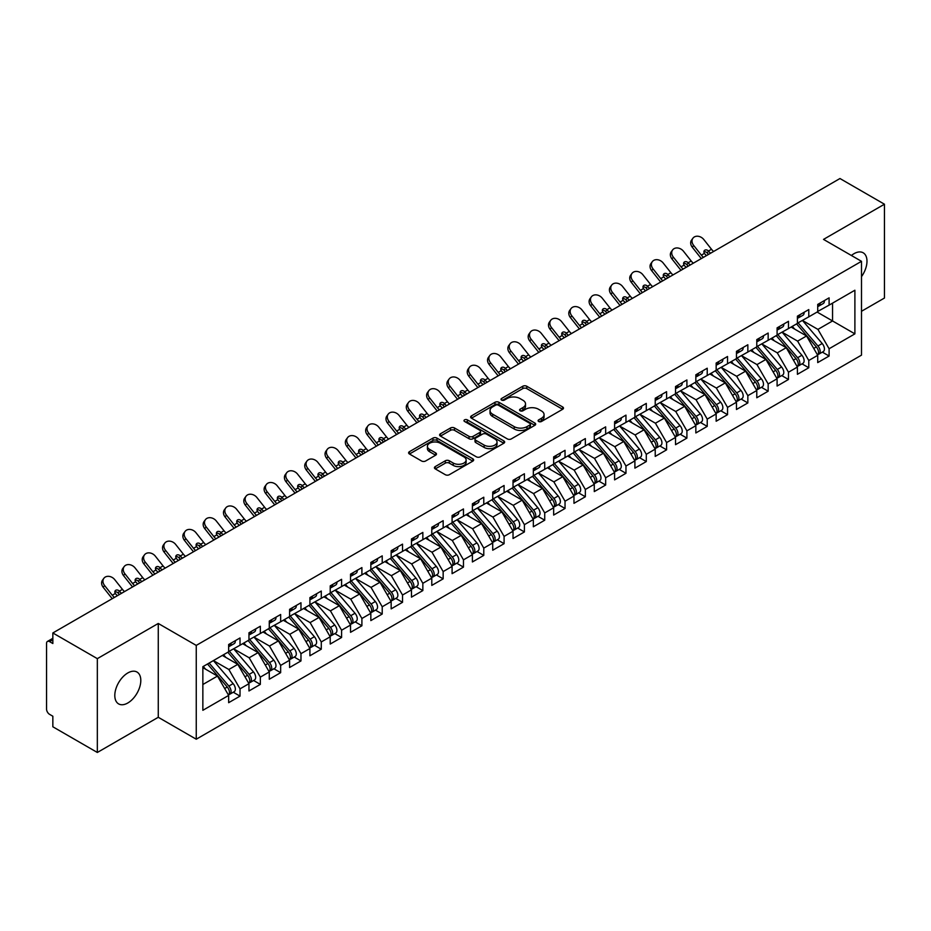 <?xml version="1.0" encoding="UTF-8"?>
<svg xmlns="http://www.w3.org/2000/svg" width="931" height="931" viewBox="0 0 931 931"><rect width="100%" height="100%" fill="white"/><g stroke="black" fill="none" stroke-linecap="round" stroke-linejoin="round"><path stroke-width="1.4" d="M538.688 421.499A1.978 1.14 0 0 0 541.47 421.499L562.661 409.268A2.816 1.629 0 0 0 563.488 408.115A2.816 1.629 0 0 0 562.661 406.963L526.771 386.249A2.816 1.629 0 0 0 522.78 386.249L501.6 398.48A1.978 1.14 0 0 0 501.018 399.283A1.978 1.14 0 0 0 501.6 400.086A1.978 1.14 0 0 0 504.393 400.086L507.127 398.503A9.019 5.214 0 0 1 519.894 398.503L522.885 400.225A9.019 5.214 0 0 1 525.526 403.914A9.019 5.214 0 0 1 522.885 407.592L520.138 409.175A1.978 1.14 0 0 0 519.568 409.989A1.978 1.14 0 0 0 520.138 410.792A1.978 1.14 0 0 0 522.931 410.792L525.678 409.209A9.019 5.214 0 0 1 538.432 409.209L541.423 410.932A9.019 5.214 0 0 1 544.065 414.621A9.019 5.214 0 0 1 541.423 418.298L538.688 419.881A1.978 1.14 0 0 0 538.106 420.696A1.978 1.14 0 0 0 538.688 421.499L538.688 419.881M127.803 702.986A18.387 10.613 120 0 0 139.813 686.775A18.387 10.613 120 0 0 136.997 672.042A18.387 10.613 120 0 0 127.803 672.962A18.387 10.613 120 0 0 115.793 689.161A18.387 10.613 120 0 0 118.609 703.894A18.387 10.613 120 0 0 127.803 702.986M861.501 276.623A18.387 10.613 120 0 0 863.177 252.79A18.387 10.613 120 0 0 853.983 253.698A18.387 10.613 120 0 0 851.4 255.49M435.254 466.594A2.816 1.629 0 0 0 434.428 467.746A2.816 1.629 0 0 0 435.254 468.898L445.321 474.705A2.816 1.629 0 0 0 449.312 474.705L472.832 461.124A2.816 1.629 0 0 0 473.658 459.972A2.816 1.629 0 0 0 472.832 458.82L436.953 438.105A2.816 1.629 0 0 0 432.962 438.105L409.431 451.686A2.816 1.629 0 0 0 408.604 452.838A2.816 1.629 0 0 0 409.431 453.991L421.592 461.008A2.816 1.629 0 0 0 425.583 461.008L435.65 455.201A2.816 1.629 0 0 0 436.476 454.049A2.816 1.629 0 0 0 435.65 452.897L429.622 449.417A7.541 4.352 0 0 1 427.41 446.333A7.541 4.352 0 0 1 432.065 442.306A7.541 4.352 0 0 1 440.293 443.249L463.917 456.888A7.541 4.352 0 0 1 466.128 459.972A7.541 4.352 0 0 1 461.462 463.999A7.541 4.352 0 0 1 453.246 463.056L449.312 460.775A2.816 1.629 0 0 0 445.321 460.775L435.254 466.594L435.254 468.898M861.501 311.28L884.45 298.036L884.45 204.215L839.96 178.531L52.846 632.964L52.846 643.519L49.599 641.645A4.306 2.49 -120 0 0 47.446 641.436A4.306 2.49 -120 0 0 46.55 643.402L46.55 709.085A4.306 2.49 -120 0 0 49.599 714.356L52.846 716.23L52.846 726.785L97.336 752.469L158.27 717.289L196.255 739.214L196.255 645.404L158.27 623.467L97.336 658.648L52.846 632.964M884.45 204.215L823.516 239.395L861.501 261.32L196.255 645.404M507.325 438.908A2.816 1.629 0 0 0 511.317 438.908L534.848 425.327A2.816 1.629 0 0 0 535.674 424.175A2.816 1.629 0 0 0 534.848 423.023L498.958 402.297A2.816 1.629 0 0 0 494.966 402.297L471.447 415.889A2.816 1.629 0 0 0 470.62 417.041A2.816 1.629 0 0 0 471.447 418.182L507.325 438.908M465.349 421.929A1.978 1.14 0 0 1 467.35 422.197L467.35 419.858L503.846 440.922A2.816 1.629 0 0 1 504.672 442.074A2.816 1.629 0 0 1 503.846 443.226L480.315 456.807A2.816 1.629 0 0 1 476.323 456.807L440.433 436.092L440.433 433.788A2.816 1.629 0 0 0 439.607 434.94A2.816 1.629 0 0 0 440.433 436.092M440.433 433.788L450.511 427.969A2.816 1.629 0 0 1 454.491 427.969L469.049 436.371A2.816 1.629 0 0 0 473.041 436.371L479.721 432.519A2.816 1.629 0 0 0 480.536 431.367A2.816 1.629 0 0 0 479.721 430.215L464.557 421.464A1.978 1.14 0 0 1 463.987 420.661A1.978 1.14 0 0 1 465.197 419.613A1.978 1.14 0 0 1 467.35 419.858M196.255 739.214L861.501 355.142L861.501 261.32M817.115 312.048L854.891 333.857L854.891 290.228L829.102 305.124L829.102 297.85L817.721 304.425L817.721 311.699L808.783 316.854L808.783 309.581L797.413 316.156L797.413 323.418L788.476 328.585L788.476 321.311L777.094 327.875L777.094 335.148L768.156 340.304L768.156 333.042L756.787 339.606L756.787 346.879L747.849 352.034L747.849 344.761L736.468 351.336L736.468 358.61L727.53 363.765L727.53 356.492L716.16 363.055L716.16 370.329L707.223 375.496L707.223 368.222L695.841 374.786L695.841 382.059L686.903 387.215L686.903 379.953L675.534 386.516L675.534 393.79L666.596 398.945L666.596 391.672L655.226 398.247L655.226 405.509L646.289 410.676L646.289 403.402L634.907 409.966L634.907 417.239L625.969 422.406L625.969 415.133L614.6 421.696L614.6 428.97L605.662 434.125L605.662 426.852L594.281 433.427L594.281 440.7L585.343 445.856L585.343 438.582L573.973 445.158L573.973 452.419L565.036 457.587L565.036 450.313L553.654 456.877L553.654 464.15L544.716 469.305L544.716 462.044L533.347 468.607L533.347 475.881L524.409 481.036L524.409 473.763L513.028 480.338L513.028 487.611L504.09 492.767L504.09 485.493L492.72 492.057L492.72 499.33L483.783 504.497L483.783 497.224L472.401 503.787L472.401 511.061L463.463 516.216L463.463 508.954L452.094 515.518L452.094 522.791L443.156 527.947L443.156 520.673L431.786 527.249L431.786 534.51L422.849 539.677L422.849 532.404L411.467 538.968L411.467 546.241L402.529 551.408L402.529 544.135L391.16 550.698L391.16 557.972L382.222 563.127L382.222 555.865L370.841 562.429L370.841 569.702L361.903 574.858L361.903 567.584L350.533 574.159L350.533 581.421L341.596 586.588L341.596 579.315L330.214 585.878L330.214 593.152L321.276 598.319L321.276 591.045L309.907 597.609L309.907 604.882L300.969 610.038L300.969 602.764L289.588 609.34L289.588 616.613L280.65 621.768L280.65 614.495L269.28 621.058L269.28 628.332L260.343 633.499L260.343 626.226L248.961 632.789L248.961 640.062L240.023 645.218L240.023 637.956L228.654 644.52L228.654 651.793L202.853 666.689L202.853 710.306L228.654 695.422L217.482 676.069L202.853 667.62M854.891 333.857L829.102 348.753L817.93 329.399L802.487 320.485L822.213 343.527L817.942 345.983A5.749 3.317 60 0 1 820.164 351.441A5.749 3.317 60 0 1 818.966 354.071A5.749 3.317 60 0 1 818.035 354.339M822.341 352.127L829.102 356.026L829.102 348.753M829.102 356.026L817.721 362.59L817.721 355.316L808.783 360.483L797.611 341.13L782.18 332.216M802.033 363.858L808.783 367.757L808.783 360.483M808.783 367.757L797.413 374.32L797.413 367.047L788.476 372.214L777.304 352.861L761.861 343.946L781.586 366.977L777.315 369.444A5.749 3.317 60 0 1 779.538 374.902A5.749 3.317 60 0 1 778.339 377.532A5.749 3.317 60 0 1 777.42 377.8M781.726 375.577L788.476 379.476L788.476 372.214M788.476 379.476L777.094 386.051L777.094 378.777L768.156 383.933L756.984 364.591L741.553 355.677L761.267 378.708L757.008 381.163A5.749 3.317 60 0 1 759.219 386.633A5.749 3.317 60 0 1 758.032 389.263A5.749 3.317 60 0 1 757.101 389.519M761.407 387.308L768.156 391.206L768.156 383.933M768.156 391.206L756.787 397.77L756.787 390.508L747.849 395.663L736.677 376.31L721.234 367.396L740.96 390.438L736.689 392.894A5.749 3.317 60 0 1 738.911 398.352A5.749 3.317 60 0 1 737.724 400.982A5.749 3.317 60 0 1 736.793 401.249M741.099 399.038L747.849 402.937L747.849 395.663M747.849 402.937L736.468 409.5L736.468 402.227L727.53 407.394L716.358 388.041L700.927 379.126L720.641 402.157L716.381 404.624A5.749 3.317 60 0 1 718.592 410.082A5.749 3.317 60 0 1 717.405 412.712A5.749 3.317 60 0 1 716.474 412.98M720.78 410.769L727.53 414.667L727.53 407.394M727.53 414.667L716.16 421.231L716.16 413.958L707.223 419.113L696.051 399.771L680.608 390.857M700.473 422.488L707.223 426.386L707.223 419.113M707.223 426.386L695.841 432.962L695.841 425.688L686.903 430.844L675.731 411.49L660.3 402.588M680.154 434.218L686.903 438.117L686.903 430.844M686.903 438.117L675.534 444.681L675.534 437.419L666.596 442.574L655.424 423.221L639.981 414.307M659.846 445.949L666.596 449.848L666.596 442.574M666.596 449.848L655.226 456.411L655.226 449.138L646.289 454.305L635.117 434.952L619.674 426.037M639.527 457.68L646.289 461.567L646.289 454.305M646.289 461.567L634.907 468.142L634.907 460.868L625.969 466.024L614.797 446.682L599.366 437.768M619.22 469.399L625.969 473.297L625.969 466.024M625.969 473.297L614.6 479.872L614.6 472.599L605.662 477.754L594.49 458.401L579.047 449.487L598.773 472.529L594.502 474.985A5.749 3.317 60 0 1 596.724 480.443A5.749 3.317 60 0 1 595.526 483.073A5.749 3.317 60 0 1 594.595 483.34M598.901 481.129L605.662 485.028L605.662 477.754M605.662 485.028L594.281 491.591L594.281 484.318L585.343 489.485L574.171 470.132L558.74 461.217M578.593 492.86L585.343 496.758L585.343 489.485M585.343 496.758L573.973 503.322L573.973 496.048L565.036 501.215L553.864 481.862L538.421 472.948L558.146 495.979L553.875 498.446A5.749 3.317 60 0 1 556.098 503.904A5.749 3.317 60 0 1 554.899 506.534A5.749 3.317 60 0 1 553.98 506.801M558.286 504.579L565.036 508.477L565.036 501.215M565.036 508.477L553.654 515.052L553.654 507.779L544.716 512.934L533.544 493.593L518.113 484.679L537.827 507.709L533.568 510.165A5.749 3.317 60 0 1 535.779 515.634A5.749 3.317 60 0 1 534.592 518.264A5.749 3.317 60 0 1 533.661 518.52M537.967 516.309L544.716 520.208L544.716 512.934M544.716 520.208L533.347 526.771L533.347 519.51L524.409 524.665L513.237 505.312L497.794 496.398L517.52 519.44L513.249 521.895A5.749 3.317 60 0 1 515.471 527.353A5.749 3.317 60 0 1 514.284 529.983A5.749 3.317 60 0 1 513.353 530.251M517.659 528.04L524.409 531.938L524.409 524.665M524.409 531.938L513.028 538.502L513.028 531.229L504.09 536.396L492.918 517.042L477.487 508.128L497.201 531.159L492.941 533.626A5.749 3.317 60 0 1 495.152 539.084A5.749 3.317 60 0 1 493.965 541.714A5.749 3.317 60 0 1 493.034 541.982M497.34 539.771L504.09 543.669L504.09 536.396M504.09 543.669L492.72 550.233L492.72 542.959L483.783 548.115L472.611 528.773L457.168 519.859M477.033 551.489L483.783 555.388L483.783 548.115M483.783 555.388L472.401 561.963L472.401 554.69L463.463 559.845L452.291 540.492L436.86 531.589M456.714 563.22L463.463 567.119L463.463 559.845M463.463 567.119L452.094 573.682L452.094 566.42L443.156 571.576L431.984 552.223L416.541 543.308M436.406 574.951L443.156 578.849L443.156 571.576M443.156 578.849L431.786 585.413L431.786 578.139L422.849 583.306L411.677 563.953L396.234 555.039M416.087 586.681L422.849 590.568L422.849 583.306M422.849 590.568L411.467 597.143L411.467 589.87L402.529 595.025L391.357 575.684L375.926 566.77M395.78 598.4L402.529 602.299L402.529 595.025M402.529 602.299L391.16 608.874L391.16 601.601L382.222 606.756L371.05 587.403L355.607 578.488L375.333 601.531L371.062 603.986A5.749 3.317 60 0 1 373.284 609.444A5.749 3.317 60 0 1 372.086 612.074A5.749 3.317 60 0 1 371.155 612.342M375.461 610.131L382.222 614.029L382.222 606.756M382.222 614.029L370.841 620.593L370.841 613.32L361.903 618.487L350.731 599.133L335.3 590.219M355.153 621.861L361.903 625.76L361.903 618.487M361.903 625.76L350.533 632.324L350.533 625.05L341.596 630.217L330.424 610.864L314.981 601.95L334.706 624.98L330.435 627.447A5.749 3.317 60 0 1 332.658 632.905A5.749 3.317 60 0 1 331.459 635.536A5.749 3.317 60 0 1 330.54 635.803M334.846 633.58L341.596 637.479L341.596 630.217M341.596 637.479L330.214 644.054L330.214 636.781L321.276 641.936L310.104 622.595L294.673 613.68L314.387 636.711L310.128 639.166A5.749 3.317 60 0 1 312.339 644.636A5.749 3.317 60 0 1 311.152 647.266A5.749 3.317 60 0 1 310.221 647.534M314.527 645.311L321.276 649.21L321.276 641.936M321.276 649.21L309.907 655.773L309.907 648.511L300.969 653.667L289.797 634.314L274.354 625.399L294.08 648.442L289.809 650.897A5.749 3.317 60 0 1 292.031 656.355A5.749 3.317 60 0 1 290.844 658.985A5.749 3.317 60 0 1 289.913 659.253M294.219 657.042L300.969 660.94L300.969 653.667M300.969 660.94L289.588 667.504L289.588 660.23L280.65 665.397L269.478 646.044L254.047 637.13L273.761 660.16L269.501 662.628A5.749 3.317 60 0 1 271.712 668.086A5.749 3.317 60 0 1 270.525 670.716A5.749 3.317 60 0 1 269.594 670.983M273.9 668.772L280.65 672.671L280.65 665.397M280.65 672.671L269.28 679.234L269.28 671.961L260.343 677.116L249.171 657.775L233.728 648.86M253.593 680.491L260.343 684.39L260.343 677.116M260.343 684.39L248.961 690.965L248.961 683.691L240.023 688.847L228.851 669.494L213.42 660.591M233.274 692.222L240.023 696.12L240.023 688.847M240.023 696.12L228.654 702.684L228.654 695.422M228.654 651.56L240.023 645.218M202.853 684.506L217.482 676.069M248.961 639.83L260.343 633.499M228.851 669.494L237.789 664.338L222.358 655.424M248.961 683.691L237.789 664.338M269.28 628.099L280.65 621.768M249.171 657.775L258.108 652.608L242.665 643.693M269.28 671.961L258.108 652.608M289.588 616.369L300.969 610.038M269.478 646.044L278.416 640.889L262.984 631.974M289.588 660.23L278.416 640.889M309.907 604.65L321.276 598.319M289.797 634.314L298.735 629.158L283.292 620.244M309.907 648.511L298.735 629.158M330.214 592.919L341.596 586.588M310.104 622.595L319.042 617.428L303.611 608.513M330.214 636.781L319.042 617.428M350.533 581.188L361.903 574.858M330.424 610.864L339.361 605.697L323.918 596.794M350.533 625.05L339.361 605.697M370.841 569.469L382.222 563.127M350.731 599.133L359.669 593.978L344.237 585.064M370.841 613.32L359.669 593.978M391.16 557.739L402.529 551.408M371.05 587.403L379.988 582.247L364.545 573.333M391.16 601.601L379.988 582.247M411.467 546.008L422.849 539.677M391.357 575.684L400.295 570.517L384.864 561.602M411.467 589.87L400.295 570.517M431.786 534.278L443.156 527.947M411.677 563.953L420.614 558.786L405.171 549.884M431.786 578.139L420.614 558.786M452.094 522.559L463.463 516.216M431.984 552.223L440.922 547.067L425.479 538.153M452.094 566.42L440.922 547.067M472.401 510.828L483.783 504.497M452.291 540.492L461.229 535.337L445.798 526.422M472.401 554.69L461.229 535.337M492.72 499.097L504.09 492.767M472.611 528.773L481.548 523.606L466.105 514.692M492.72 542.959L481.548 523.606M513.028 487.367L524.409 481.036M492.918 517.042L501.856 511.887L486.424 502.973M513.028 531.229L501.856 511.887M533.347 475.648L544.716 469.305M513.237 505.312L522.175 500.156L506.732 491.242M533.347 519.51L522.175 500.156M553.654 463.917L565.036 457.587M533.544 493.593L542.482 488.426L527.051 479.512M553.654 507.779L542.482 488.426M573.973 452.187L585.343 445.856M553.864 481.862L562.801 476.695L547.358 467.781M573.973 496.048L562.801 476.695M594.281 440.456L605.662 434.125M574.171 470.132L583.109 464.976L567.677 456.062M594.281 484.318L583.109 464.976M614.6 428.737L625.969 422.406M594.49 458.401L603.428 453.246L587.985 444.331M614.6 472.599L603.428 453.246M634.907 417.007L646.289 410.676M614.797 446.682L623.735 441.515L608.304 432.601M634.907 460.868L623.735 441.515M655.226 405.276L666.596 398.945M635.117 434.952L644.054 429.785L628.611 420.882M655.226 449.138L644.054 429.785M675.534 393.557L686.903 387.215M655.424 423.221L664.362 418.066L648.919 409.151M675.534 437.419L664.362 418.066M695.841 381.826L707.223 375.496M675.731 411.49L684.669 406.335L669.238 397.421M695.841 425.688L684.669 406.335M716.16 370.096L727.53 363.765M696.051 399.771L704.988 394.604L689.545 385.69M716.16 413.958L704.988 394.604M736.468 358.365L747.849 352.034M716.358 388.041L725.296 382.885L709.864 373.971M736.468 402.227L725.296 382.885M756.787 346.646L768.156 340.304M736.677 376.31L745.615 371.155L730.172 362.24M756.787 390.508L745.615 371.155M777.094 334.916L788.476 328.585M756.984 364.591L765.922 359.424L750.491 350.51M777.094 378.777L765.922 359.424M797.413 323.185L808.783 316.854M777.304 352.861L786.241 347.694L770.798 338.779M797.413 367.047L786.241 347.694M817.721 311.454L829.102 305.124M817.93 329.399L832.547 320.962L832.547 303.134L854.891 290.228M797.611 341.13L806.549 335.975L791.117 327.06M817.721 355.316L806.549 335.975M97.336 658.648L97.336 752.469M158.27 717.289L158.27 623.467M539.468 421.778L541.423 420.649A9.019 5.214 0 0 0 544.065 416.96L544.065 414.621M525.526 403.914L525.526 406.253A9.019 5.214 0 0 1 522.885 409.943L520.929 411.071M562.627 409.291L526.771 388.588A2.816 1.629 0 0 0 522.78 388.588L502.391 400.365M534.813 425.351L498.958 404.648A2.816 1.629 0 0 0 494.966 404.648L471.482 418.205M529.855 424.978A1.978 1.14 0 0 0 530.437 424.175A1.978 1.14 0 0 0 529.855 423.372L498.353 405.183A1.978 1.14 0 0 0 495.571 405.183L492.674 406.847A9.019 5.214 0 0 0 490.032 410.536A9.019 5.214 0 0 0 492.674 414.214L514.203 426.642A9.019 5.214 0 0 0 526.969 426.642L529.855 424.978L529.855 427.329A1.978 1.14 0 0 0 530.437 426.514L530.437 424.175M490.032 410.536L490.032 412.875A9.019 5.214 0 0 0 492.674 416.564L492.674 414.214M529.855 427.329L526.969 428.993A9.019 5.214 0 0 1 514.203 428.993L492.674 416.564M440.479 436.104L450.511 430.32L450.511 427.969M480.536 431.367L480.536 433.718A2.816 1.629 0 0 1 479.721 434.87L473.041 438.722A2.816 1.629 0 0 1 469.049 438.722L454.491 430.32A2.816 1.629 0 0 0 450.511 430.32M467.35 422.197L503.799 443.249M484.155 445.099A7.541 4.352 0 0 0 492.371 446.042A7.541 4.352 0 0 0 497.026 442.016A7.541 4.352 0 0 0 494.815 438.932L486.494 434.125A2.816 1.629 0 0 0 482.502 434.125L475.822 437.989A2.816 1.629 0 0 0 474.996 439.141A2.816 1.629 0 0 0 475.822 440.293L484.155 445.099L484.155 447.439A7.541 4.352 0 0 0 492.371 448.381A7.541 4.352 0 0 0 497.026 444.366L497.026 442.016M474.996 439.141L474.996 441.48A2.816 1.629 0 0 0 475.822 442.632L475.822 440.293M484.155 447.439L475.822 442.632M466.128 459.972L466.128 462.323A7.541 4.352 0 0 1 461.462 466.338A7.541 4.352 0 0 1 453.246 465.395L449.312 463.126A2.816 1.629 0 0 0 445.321 463.126L435.289 468.921M427.41 446.333L427.41 448.672A7.541 4.352 0 0 0 429.622 451.756L429.622 449.417M435.615 455.212L429.622 451.756M472.797 461.148L436.953 440.444A2.816 1.629 0 0 0 432.962 440.444L409.465 454.014M818.966 354.071L823.237 351.615A5.749 3.317 -120 0 0 824.424 348.985A5.749 3.317 -120 0 0 822.213 343.527M796.575 323.907L816.312 346.926A5.749 3.317 60 0 1 818.535 352.384A5.749 3.317 60 0 1 817.488 354.92M794.643 329.097L792.304 326.374M798.193 322.964L817.942 345.983M817.721 306.66A5.749 3.317 -120 0 0 818.535 304.309A5.749 3.317 -120 0 0 818.524 303.96M818.035 306.264A5.749 3.317 -120 0 0 818.966 306.008A5.749 3.317 -120 0 0 820.164 303.378A5.749 3.317 -120 0 0 820.153 303.017M824.412 300.562A5.749 3.317 60 0 1 824.424 300.911A5.749 3.317 60 0 1 823.237 303.541L818.966 306.008M692.292 247.239A7.18 5.679 -143.8 0 1 691.57 240.07L692.92 238.22A7.18 5.679 36.2 0 0 693.642 245.4L692.292 247.239L700.007 256.979A14.361 8.298 -120 0 0 701.369 258.55M713.623 251.475A10.625 6.133 60 0 1 711.505 249.275L703.801 239.535A7.18 5.679 36.2 0 0 692.92 238.22M706.513 255.583A10.625 6.133 -120 0 1 704.546 253.558L704.406 253.372A2.874 2.269 -143.8 0 1 704.255 250.695A2.874 2.269 -143.8 0 1 704.825 250.183A2.874 2.269 -143.8 0 1 708.456 251.033L708.607 251.219A10.625 6.133 -120 0 0 710.574 253.232M703.464 257.34A10.625 6.133 60 0 1 701.357 255.141L693.642 245.4M708.607 251.219L707.106 252.883A2.874 2.269 36.2 0 0 703.894 251.847M707.257 253.057A14.361 8.298 -120 0 0 708.479 254.442M777.885 334.695L797.634 357.713A5.749 3.317 60 0 1 799.845 363.171A5.749 3.317 60 0 1 798.658 365.802L802.918 363.346A5.749 3.317 -120 0 0 804.116 360.716A5.749 3.317 -120 0 0 801.894 355.246L782.145 332.227M798.658 365.802A5.749 3.317 60 0 1 797.727 366.069M776.256 335.637L796.005 358.656A5.749 3.317 60 0 1 798.228 364.114A5.749 3.317 60 0 1 797.18 366.651M774.336 340.827L771.997 338.093M778.339 377.532L782.61 375.065A5.749 3.317 -120 0 0 783.797 372.435A5.749 3.317 -120 0 0 781.586 366.977M755.949 347.356L775.686 370.375A5.749 3.317 60 0 1 777.909 375.845A5.749 3.317 60 0 1 776.861 378.37M754.017 352.558L751.678 349.823M757.566 346.425L777.315 369.444M758.032 389.263L762.303 386.796A5.749 3.317 -120 0 0 763.49 384.166A5.749 3.317 -120 0 0 761.267 378.708M735.63 359.087L755.378 382.106A5.749 3.317 60 0 1 757.601 387.564A5.749 3.317 60 0 1 756.554 390.101M733.709 364.277L731.37 361.554M737.259 358.156L757.008 381.163M737.724 400.982L741.984 398.526A5.749 3.317 -120 0 0 743.171 395.896A5.749 3.317 -120 0 0 740.96 390.438M715.322 370.817L735.071 393.836A5.749 3.317 60 0 1 737.282 399.294A5.749 3.317 60 0 1 736.246 401.831M713.39 376.008L711.051 373.273M716.94 369.875L736.689 392.894M797.413 318.379A5.749 3.317 -120 0 0 798.228 316.04A5.749 3.317 -120 0 0 798.216 315.69M797.727 317.995A5.749 3.317 -120 0 0 798.658 317.727A5.749 3.317 -120 0 0 799.845 315.097A5.749 3.317 -120 0 0 799.834 314.748M804.105 312.292A5.749 3.317 60 0 1 804.116 312.641A5.749 3.317 60 0 1 802.918 315.272L798.658 317.727M671.973 258.969A7.18 5.679 -143.8 0 1 671.263 251.789L672.613 249.95A7.18 5.679 36.2 0 0 673.322 257.119L671.973 258.969L679.688 268.71A14.361 8.298 -120 0 0 681.05 270.281M693.304 263.205A10.625 6.133 60 0 1 691.198 261.006L683.482 251.254A7.18 5.679 36.2 0 0 672.613 249.95M686.194 267.302A10.625 6.133 -120 0 1 684.238 265.288L684.099 265.102A2.874 2.269 -143.8 0 1 683.948 262.426A2.874 2.269 -143.8 0 1 684.518 261.914A2.874 2.269 -143.8 0 1 688.137 262.763L688.3 262.938A10.625 6.133 -120 0 0 690.255 264.963M683.145 269.071A10.625 6.133 60 0 1 681.038 266.86L673.322 257.119M688.3 262.938L686.799 264.602A2.874 2.269 36.2 0 0 683.587 263.578M686.95 264.788A14.361 8.298 -120 0 0 688.16 266.173M777.094 330.109A5.749 3.317 -120 0 0 777.909 327.77A5.749 3.317 -120 0 0 777.897 327.409M777.42 329.725A5.749 3.317 -120 0 0 778.339 329.458A5.749 3.317 -120 0 0 779.538 326.828A5.749 3.317 -120 0 0 779.526 326.478M783.786 324.011A5.749 3.317 60 0 1 783.797 324.36A5.749 3.317 60 0 1 782.61 326.99L778.339 329.458M651.665 270.688A7.18 5.679 -143.8 0 1 650.944 263.52L652.294 261.681A7.18 5.679 36.2 0 0 653.015 268.85L651.665 270.688L659.381 280.44A14.361 8.298 -120 0 0 660.742 282M672.997 274.924A10.625 6.133 60 0 1 670.879 272.725L663.175 262.984A7.18 5.679 36.2 0 0 652.294 261.681M665.886 279.032A10.625 6.133 -120 0 1 663.919 277.019L663.78 276.833A2.874 2.269 -143.8 0 1 663.628 274.145A2.874 2.269 -143.8 0 1 664.21 273.633A2.874 2.269 -143.8 0 1 667.83 274.494L667.981 274.668A10.625 6.133 -120 0 0 669.948 276.693M662.837 280.79A10.625 6.133 60 0 1 660.731 278.59L653.015 268.85M667.981 274.668L666.48 276.332A2.874 2.269 36.2 0 0 663.268 275.297M666.631 276.519A14.361 8.298 -120 0 0 667.853 277.904M756.787 341.84A5.749 3.317 -120 0 0 757.601 339.489A5.749 3.317 -120 0 0 757.59 339.14M757.101 341.456A5.749 3.317 -120 0 0 758.032 341.188A5.749 3.317 -120 0 0 759.219 338.558A5.749 3.317 -120 0 0 759.207 338.209M763.478 335.742A5.749 3.317 60 0 1 763.49 336.091A5.749 3.317 60 0 1 762.303 338.721L758.032 341.188M631.358 282.419A7.18 5.679 -143.8 0 1 630.636 275.25L631.986 273.4A7.18 5.679 36.2 0 0 632.696 280.58L631.358 282.419L639.062 292.159A14.361 8.298 -120 0 0 640.423 293.731M652.678 286.655A10.625 6.133 60 0 1 650.571 284.455L642.856 274.715A7.18 5.679 36.2 0 0 631.986 273.4M645.567 290.763A10.625 6.133 -120 0 1 643.612 288.738L643.472 288.552A2.874 2.269 -143.8 0 1 643.321 285.875A2.874 2.269 -143.8 0 1 643.891 285.363A2.874 2.269 -143.8 0 1 647.522 286.224L647.673 286.399A10.625 6.133 -120 0 0 649.629 288.412M642.518 292.52A10.625 6.133 60 0 1 640.412 290.321L632.696 280.58M647.673 286.399L646.172 288.063A2.874 2.269 36.2 0 0 642.96 287.027M646.323 288.238A14.361 8.298 -120 0 0 647.534 289.622M736.468 353.571A5.749 3.317 -120 0 0 737.282 351.22A5.749 3.317 -120 0 0 737.271 350.871M736.793 353.175A5.749 3.317 -120 0 0 737.724 352.907A5.749 3.317 -120 0 0 738.911 350.277A5.749 3.317 -120 0 0 738.9 349.928M743.159 347.472A5.749 3.317 60 0 1 743.171 347.822A5.749 3.317 60 0 1 741.984 350.452L737.724 352.907M611.039 294.149A7.18 5.679 -143.8 0 1 610.317 286.981L611.667 285.13A7.18 5.679 36.2 0 0 612.389 292.299L611.039 294.149L618.754 303.89A14.361 8.298 -120 0 0 620.116 305.461M632.37 298.385A10.625 6.133 60 0 1 630.264 296.186L622.548 286.445A7.18 5.679 36.2 0 0 611.667 285.13M625.26 302.494A10.625 6.133 -120 0 1 623.293 300.469L623.153 300.282A2.874 2.269 -143.8 0 1 623.002 297.606A2.874 2.269 -143.8 0 1 623.584 297.094A2.874 2.269 -143.8 0 1 627.203 297.943L627.354 298.129A10.625 6.133 -120 0 0 629.321 300.143M622.211 304.251A10.625 6.133 60 0 1 620.104 302.051L612.389 292.299M627.354 298.129L625.853 299.794A2.874 2.269 36.2 0 0 622.641 298.758M626.004 299.968A14.361 8.298 -120 0 0 627.226 301.353M717.405 412.712L721.676 410.245A5.749 3.317 -120 0 0 722.863 407.615A5.749 3.317 -120 0 0 720.641 402.157M695.003 382.548L714.752 405.555A5.749 3.317 60 0 1 716.975 411.025A5.749 3.317 60 0 1 715.927 413.562M693.083 387.738L690.744 385.003M696.632 381.605L716.381 404.624M716.16 365.289A5.749 3.317 -120 0 0 716.975 362.95A5.749 3.317 -120 0 0 716.963 362.601M716.474 364.905A5.749 3.317 -120 0 0 717.405 364.638A5.749 3.317 -120 0 0 718.592 362.008A5.749 3.317 -120 0 0 718.581 361.659M722.852 359.191A5.749 3.317 60 0 1 722.863 359.552A5.749 3.317 60 0 1 721.676 362.182L717.405 364.638M590.731 305.88A7.18 5.679 -143.8 0 1 590.01 298.7L591.36 296.861A7.18 5.679 36.2 0 0 592.081 304.03L590.731 305.88L598.447 315.621A14.361 8.298 -120 0 0 599.808 317.18M612.051 310.116A10.625 6.133 60 0 1 609.945 307.905L602.229 298.164A7.18 5.679 36.2 0 0 591.36 296.861M604.941 314.213A10.625 6.133 -120 0 1 602.985 312.199L602.846 312.013A2.874 2.269 -143.8 0 1 602.694 309.336A2.874 2.269 -143.8 0 1 603.265 308.824A2.874 2.269 -143.8 0 1 606.896 309.674L607.047 309.848A10.625 6.133 -120 0 0 609.002 311.873M601.903 315.981A10.625 6.133 60 0 1 599.785 313.77L592.081 304.03M607.047 309.848L605.546 311.513A2.874 2.269 36.2 0 0 602.334 310.477M605.697 311.699A14.361 8.298 -120 0 0 606.907 313.084M676.325 393.336L696.062 416.355A5.749 3.317 60 0 1 698.285 421.813A5.749 3.317 60 0 1 697.098 424.443L701.357 421.976A5.749 3.317 -120 0 0 702.544 419.346A5.749 3.317 -120 0 0 700.333 413.888L680.584 390.869M697.098 424.443A5.749 3.317 60 0 1 696.167 424.711M674.696 394.267L694.445 417.286A5.749 3.317 60 0 1 696.656 422.744A5.749 3.317 60 0 1 695.62 425.281M672.776 399.457L670.425 396.734M656.006 405.055L675.755 428.074A5.749 3.317 60 0 1 677.966 433.543A5.749 3.317 60 0 1 676.779 436.174L681.05 433.706A5.749 3.317 -120 0 0 682.237 431.076A5.749 3.317 -120 0 0 680.014 425.618L660.277 402.599M676.779 436.174A5.749 3.317 60 0 1 675.848 436.43M654.377 405.997L674.125 429.016A5.749 3.317 60 0 1 676.348 434.474A5.749 3.317 60 0 1 675.301 437.011M652.456 411.188L650.117 408.465M635.698 416.785L655.436 439.804A5.749 3.317 60 0 1 657.658 445.262A5.749 3.317 60 0 1 656.471 447.892L660.731 445.437A5.749 3.317 -120 0 0 661.929 442.807A5.749 3.317 -120 0 0 659.707 437.337L639.958 414.33M656.471 447.892A5.749 3.317 60 0 1 655.54 448.16M634.069 417.728L653.818 440.747A5.749 3.317 60 0 1 656.029 446.205A5.749 3.317 60 0 1 654.993 448.742M632.149 422.918L629.798 420.184M615.379 428.516L635.128 451.535A5.749 3.317 60 0 1 637.351 456.993A5.749 3.317 60 0 1 636.152 459.623L640.423 457.156A5.749 3.317 -120 0 0 641.61 454.526A5.749 3.317 -120 0 0 639.388 449.068L619.65 426.049M636.152 459.623A5.749 3.317 60 0 1 635.221 459.891M613.762 429.459L633.499 452.466A5.749 3.317 60 0 1 635.722 457.936A5.749 3.317 60 0 1 634.674 460.473M611.83 434.649L609.491 431.914M695.841 377.02A5.749 3.317 -120 0 0 696.656 374.681A5.749 3.317 -120 0 0 696.644 374.32M696.167 376.636A5.749 3.317 -120 0 0 697.098 376.368A5.749 3.317 -120 0 0 698.285 373.738A5.749 3.317 -120 0 0 698.273 373.389M702.544 370.922A5.749 3.317 60 0 1 702.544 371.271A5.749 3.317 60 0 1 701.357 373.901L697.098 376.368M570.412 317.599A7.18 5.679 -143.8 0 1 569.691 310.43L571.04 308.592A7.18 5.679 36.2 0 0 571.762 315.76L570.412 317.599L578.128 327.34A14.361 8.298 -120 0 0 579.489 328.911M591.744 321.835A10.625 6.133 60 0 1 589.637 319.636L581.922 309.895A7.18 5.679 36.2 0 0 571.04 308.592M584.633 325.943A10.625 6.133 -120 0 1 582.666 323.93L582.527 323.744A2.874 2.269 -143.8 0 1 582.387 321.055A2.874 2.269 -143.8 0 1 582.957 320.543A2.874 2.269 -143.8 0 1 586.577 321.404L586.728 321.579A10.625 6.133 -120 0 0 588.695 323.604M581.584 327.7A10.625 6.133 60 0 1 579.478 325.501L571.762 315.76M586.728 321.579L585.227 323.243A2.874 2.269 36.2 0 0 582.026 322.207M585.39 323.429A14.361 8.298 -120 0 0 586.6 324.803M675.534 388.751A5.749 3.317 -120 0 0 676.348 386.4A5.749 3.317 -120 0 0 676.337 386.051M675.848 388.367A5.749 3.317 -120 0 0 676.779 388.099A5.749 3.317 -120 0 0 677.966 385.469A5.749 3.317 -120 0 0 677.966 385.12M682.225 382.653A5.749 3.317 60 0 1 682.237 383.002A5.749 3.317 60 0 1 681.05 385.632L676.779 388.099M550.105 329.33A7.18 5.679 -143.8 0 1 549.383 322.161L550.733 320.311A7.18 5.679 36.2 0 0 551.455 327.491L550.105 329.33L557.82 339.07A14.361 8.298 -120 0 0 559.182 340.641M571.425 333.566A10.625 6.133 60 0 1 569.318 331.366L561.602 321.626A7.18 5.679 36.2 0 0 550.733 320.311M564.314 337.674A10.625 6.133 -120 0 1 562.359 335.649L562.219 335.463A2.874 2.269 -143.8 0 1 562.068 332.786A2.874 2.269 -143.8 0 1 562.638 332.274A2.874 2.269 -143.8 0 1 566.269 333.123L566.42 333.31A10.625 6.133 -120 0 0 568.387 335.323M561.277 339.431A10.625 6.133 60 0 1 559.159 337.231L551.455 327.491M566.42 333.31L564.919 334.974A2.874 2.269 36.2 0 0 561.707 333.938M565.07 335.148A14.361 8.298 -120 0 0 566.292 336.533M655.226 400.481A5.749 3.317 -120 0 0 656.029 398.131A5.749 3.317 -120 0 0 656.018 397.781M655.54 400.086A5.749 3.317 -120 0 0 656.471 399.818A5.749 3.317 -120 0 0 657.658 397.188A5.749 3.317 -120 0 0 657.647 396.839M661.918 394.383A5.749 3.317 60 0 1 661.929 394.732A5.749 3.317 60 0 1 660.731 397.362L656.471 399.818M529.786 341.06A7.18 5.679 -143.8 0 1 529.076 333.892L530.414 332.041A7.18 5.679 36.2 0 0 531.135 339.21L529.786 341.06L537.501 350.801A14.361 8.298 -120 0 0 538.863 352.372M551.117 345.296A10.625 6.133 60 0 1 549.011 343.097L541.295 333.356A7.18 5.679 36.2 0 0 530.414 332.041M544.007 349.404A10.625 6.133 -120 0 1 542.04 347.379L541.9 347.193A2.874 2.269 -143.8 0 1 541.761 344.517A2.874 2.269 -143.8 0 1 542.331 344.005A2.874 2.269 -143.8 0 1 545.95 344.854L546.113 345.04A10.625 6.133 -120 0 0 548.068 347.054M540.958 351.162A10.625 6.133 60 0 1 538.851 348.962L531.135 339.21M546.113 345.04L544.6 346.704A2.874 2.269 36.2 0 0 541.4 345.669M544.763 346.879A14.361 8.298 -120 0 0 545.973 348.264M634.907 412.2A5.749 3.317 -120 0 0 635.722 409.861A5.749 3.317 -120 0 0 635.71 409.512M635.221 411.816A5.749 3.317 -120 0 0 636.152 411.549A5.749 3.317 -120 0 0 637.351 408.918A5.749 3.317 -120 0 0 637.339 408.569M641.599 406.102A5.749 3.317 60 0 1 641.61 406.451A5.749 3.317 60 0 1 640.423 409.081L636.152 411.549M509.478 352.791A7.18 5.679 -143.8 0 1 508.757 345.61L510.107 343.772A7.18 5.679 36.2 0 0 510.828 350.94L509.478 352.791L517.194 362.531A14.361 8.298 -120 0 0 518.555 364.091M530.798 357.027A10.625 6.133 60 0 1 528.692 354.816L520.976 345.075A7.18 5.679 36.2 0 0 510.107 343.772M523.699 361.123A10.625 6.133 -120 0 1 521.732 359.11L521.593 358.924A2.874 2.269 -143.8 0 1 521.441 356.236A2.874 2.269 -143.8 0 1 522.012 355.735A2.874 2.269 -143.8 0 1 525.643 356.585L525.794 356.759A10.625 6.133 -120 0 0 527.761 358.784M520.65 362.881A10.625 6.133 60 0 1 518.544 360.681L510.828 350.94M525.794 356.759L524.293 358.423A2.874 2.269 36.2 0 0 521.081 357.388M524.444 358.61A14.361 8.298 -120 0 0 525.666 359.994M595.072 440.247L614.809 463.266A5.749 3.317 60 0 1 617.032 468.724A5.749 3.317 60 0 1 615.845 471.354L620.104 468.887A5.749 3.317 -120 0 0 621.303 466.256A5.749 3.317 -120 0 0 619.08 460.798L599.331 437.779M615.845 471.354A5.749 3.317 60 0 1 614.914 471.621M593.443 441.178L613.192 464.197A5.749 3.317 60 0 1 615.403 469.655A5.749 3.317 60 0 1 614.367 472.192M591.522 446.368L589.183 443.645M595.526 483.073L599.797 480.617A5.749 3.317 -120 0 0 600.984 477.987A5.749 3.317 -120 0 0 598.773 472.529M573.135 452.908L592.872 475.927A5.749 3.317 60 0 1 595.095 481.385A5.749 3.317 60 0 1 594.048 483.922M571.203 458.099L568.864 455.375M574.753 451.966L594.502 474.985M554.445 463.696L574.194 486.715A5.749 3.317 60 0 1 576.405 492.173A5.749 3.317 60 0 1 575.218 494.803L579.478 492.348A5.749 3.317 -120 0 0 580.676 489.718A5.749 3.317 -120 0 0 578.454 484.248L558.705 461.229M575.218 494.803A5.749 3.317 60 0 1 574.287 495.071M552.816 464.639L572.565 487.658A5.749 3.317 60 0 1 574.788 493.116A5.749 3.317 60 0 1 573.74 495.653M550.896 469.829L548.557 467.094M554.899 506.534L559.17 504.067A5.749 3.317 -120 0 0 560.357 501.437A5.749 3.317 -120 0 0 558.146 495.979M532.509 476.358L552.246 499.377A5.749 3.317 60 0 1 554.469 504.846A5.749 3.317 60 0 1 553.421 507.372M530.577 481.56L528.238 478.825M534.126 475.427L553.875 498.446M534.592 518.264L538.863 515.797A5.749 3.317 -120 0 0 540.05 513.167A5.749 3.317 -120 0 0 537.827 507.709M512.19 488.088L531.938 511.107A5.749 3.317 60 0 1 534.161 516.565A5.749 3.317 60 0 1 533.114 519.102M510.269 493.279L507.93 490.556M513.819 487.157L533.568 510.165M614.6 423.931A5.749 3.317 -120 0 0 615.403 421.58A5.749 3.317 -120 0 0 615.403 421.231M614.914 423.547A5.749 3.317 -120 0 0 615.845 423.279A5.749 3.317 -120 0 0 617.032 420.649A5.749 3.317 -120 0 0 617.02 420.3M621.291 417.833A5.749 3.317 60 0 1 621.303 418.182A5.749 3.317 60 0 1 620.104 420.812L615.845 423.279M489.159 364.51A7.18 5.679 -143.8 0 1 488.449 357.341L489.787 355.502A7.18 5.679 36.2 0 0 490.509 362.671L489.159 364.51L496.875 374.25A14.361 8.298 -120 0 0 498.236 375.821M510.491 368.746A10.625 6.133 60 0 1 508.384 366.546L500.669 356.806A7.18 5.679 36.2 0 0 489.787 355.502M503.38 372.854A10.625 6.133 -120 0 1 501.425 370.841L501.285 370.643A2.874 2.269 -143.8 0 1 501.134 367.966A2.874 2.269 -143.8 0 1 501.704 367.454A2.874 2.269 -143.8 0 1 505.324 368.315L505.486 368.49A10.625 6.133 -120 0 0 507.442 370.503M500.331 374.611A10.625 6.133 60 0 1 498.225 372.412L490.509 362.671M505.486 368.49L503.985 370.154A2.874 2.269 36.2 0 0 500.773 369.118M504.137 370.329A14.361 8.298 -120 0 0 505.347 371.713M594.281 435.661A5.749 3.317 -120 0 0 595.095 433.311A5.749 3.317 -120 0 0 595.084 432.962M594.595 435.266A5.749 3.317 -120 0 0 595.526 435.01A5.749 3.317 -120 0 0 596.724 432.38A5.749 3.317 -120 0 0 596.713 432.019M600.972 429.563A5.749 3.317 60 0 1 600.984 429.913A5.749 3.317 60 0 1 599.797 432.543L595.526 435.01M468.852 376.24A7.18 5.679 -143.8 0 1 468.13 369.072L469.48 367.221A7.18 5.679 36.2 0 0 470.202 374.402L468.852 376.24L476.567 385.981A14.361 8.298 -120 0 0 477.929 387.552M490.183 380.476A10.625 6.133 60 0 1 488.065 378.277L480.361 368.536A7.18 5.679 36.2 0 0 469.48 367.221M483.073 384.584A10.625 6.133 -120 0 1 481.106 382.56L480.966 382.373A2.874 2.269 -143.8 0 1 480.815 379.697A2.874 2.269 -143.8 0 1 481.385 379.185A2.874 2.269 -143.8 0 1 485.016 380.034L485.167 380.22A10.625 6.133 -120 0 0 487.134 382.234M480.024 386.342A10.625 6.133 60 0 1 477.917 384.142L470.202 374.402M485.167 380.22L483.666 381.885A2.874 2.269 36.2 0 0 480.454 380.849M483.817 382.059A14.361 8.298 -120 0 0 485.039 383.444M573.973 447.38A5.749 3.317 -120 0 0 574.788 445.041A5.749 3.317 -120 0 0 574.776 444.692M574.287 446.996A5.749 3.317 -120 0 0 575.218 446.729A5.749 3.317 -120 0 0 576.405 444.099A5.749 3.317 -120 0 0 576.394 443.75M580.665 441.294A5.749 3.317 60 0 1 580.676 441.643A5.749 3.317 60 0 1 579.478 444.273L575.218 446.729M448.533 387.971A7.18 5.679 -143.8 0 1 447.823 380.791L449.173 378.952A7.18 5.679 36.2 0 0 449.882 386.121L448.533 387.971L456.248 397.712A14.361 8.298 -120 0 0 457.61 399.283M469.864 392.207A10.625 6.133 60 0 1 467.758 390.008L460.042 380.255A7.18 5.679 36.2 0 0 449.173 378.952M462.754 396.303A10.625 6.133 -120 0 1 460.798 394.29L460.659 394.104A2.874 2.269 -143.8 0 1 460.508 391.427A2.874 2.269 -143.8 0 1 461.078 390.915A2.874 2.269 -143.8 0 1 464.697 391.765L464.86 391.939A10.625 6.133 -120 0 0 466.815 393.964M459.705 398.072A10.625 6.133 60 0 1 457.598 395.861L449.882 386.121M464.86 391.939L463.359 393.615A2.874 2.269 36.2 0 0 460.147 392.579M463.51 393.79A14.361 8.298 -120 0 0 464.72 395.175M553.654 459.111A5.749 3.317 -120 0 0 554.469 456.772A5.749 3.317 -120 0 0 554.457 456.423M553.98 458.727A5.749 3.317 -120 0 0 554.899 458.459A5.749 3.317 -120 0 0 556.098 455.829A5.749 3.317 -120 0 0 556.086 455.48M560.346 453.013A5.749 3.317 60 0 1 560.357 453.362A5.749 3.317 60 0 1 559.17 455.992L554.899 458.459M428.225 399.69A7.18 5.679 -143.8 0 1 427.504 392.521L428.854 390.683A7.18 5.679 36.2 0 0 429.575 397.851L428.225 399.69L435.941 409.442A14.361 8.298 -120 0 0 437.302 411.002M449.557 403.926A10.625 6.133 60 0 1 447.439 401.726L439.735 391.986A7.18 5.679 36.2 0 0 428.854 390.683M442.446 408.034A10.625 6.133 -120 0 1 440.479 406.021L440.34 405.835A2.874 2.269 -143.8 0 1 440.188 403.146A2.874 2.269 -143.8 0 1 440.77 402.646A2.874 2.269 -143.8 0 1 444.39 403.495L444.541 403.67A10.625 6.133 -120 0 0 446.508 405.695M439.397 409.791A10.625 6.133 60 0 1 437.291 407.592L429.575 397.851M444.541 403.67L443.04 405.334A2.874 2.269 36.2 0 0 439.828 404.298M443.191 405.52A14.361 8.298 -120 0 0 444.413 406.905M533.347 470.842A5.749 3.317 -120 0 0 534.161 468.491A5.749 3.317 -120 0 0 534.15 468.142M533.661 470.458A5.749 3.317 -120 0 0 534.592 470.19A5.749 3.317 -120 0 0 535.779 467.56A5.749 3.317 -120 0 0 535.767 467.211M540.038 464.744A5.749 3.317 60 0 1 540.05 465.093A5.749 3.317 60 0 1 538.863 467.723L534.592 470.19M407.918 411.421A7.18 5.679 -143.8 0 1 407.196 404.252L408.546 402.413A7.18 5.679 36.2 0 0 409.256 409.582L407.918 411.421L415.622 421.161A14.361 8.298 -120 0 0 416.983 422.732M429.238 415.657A10.625 6.133 60 0 1 427.131 413.457L419.416 403.717A7.18 5.679 36.2 0 0 408.546 402.413M422.127 419.765A10.625 6.133 -120 0 1 420.172 417.74L420.032 417.554A2.874 2.269 -143.8 0 1 419.881 414.877A2.874 2.269 -143.8 0 1 420.451 414.365A2.874 2.269 -143.8 0 1 424.082 415.226L424.233 415.401A10.625 6.133 -120 0 0 426.189 417.414M419.078 421.522A10.625 6.133 60 0 1 416.972 419.322L409.256 409.582M424.233 415.401L422.732 417.065A2.874 2.269 36.2 0 0 419.52 416.029M422.883 417.239A14.361 8.298 -120 0 0 424.094 418.624M514.284 529.983L518.544 527.528A5.749 3.317 -120 0 0 519.731 524.898A5.749 3.317 -120 0 0 517.52 519.44M491.882 499.819L511.631 522.838A5.749 3.317 60 0 1 513.842 528.296A5.749 3.317 60 0 1 512.806 530.833M489.95 505.009L487.611 502.286M493.5 498.876L513.249 521.895M513.028 482.572A5.749 3.317 -120 0 0 513.842 480.221A5.749 3.317 -120 0 0 513.831 479.872M513.353 482.177A5.749 3.317 -120 0 0 514.284 481.909A5.749 3.317 -120 0 0 515.471 479.279A5.749 3.317 -120 0 0 515.46 478.93M519.719 476.474A5.749 3.317 60 0 1 519.731 476.823A5.749 3.317 60 0 1 518.544 479.453L514.284 481.909M387.599 423.151A7.18 5.679 -143.8 0 1 386.877 415.982L388.227 414.132A7.18 5.679 36.2 0 0 388.949 421.301L387.599 423.151L395.314 432.892A14.361 8.298 -120 0 0 396.676 434.463M408.93 427.387A10.625 6.133 60 0 1 406.824 425.188L399.108 415.447A7.18 5.679 36.2 0 0 388.227 414.132M401.82 431.495A10.625 6.133 -120 0 1 399.853 429.47L399.713 429.284A2.874 2.269 -143.8 0 1 399.562 426.607A2.874 2.269 -143.8 0 1 400.144 426.095A2.874 2.269 -143.8 0 1 403.763 426.945L403.914 427.131A10.625 6.133 -120 0 0 405.881 429.144M398.771 433.252A10.625 6.133 60 0 1 396.664 431.053L388.949 421.301M403.914 427.131L402.413 428.795A2.874 2.269 36.2 0 0 399.201 427.76M402.564 428.97A14.361 8.298 -120 0 0 403.786 430.355M493.965 541.714L498.236 539.247A5.749 3.317 -120 0 0 499.423 536.617A5.749 3.317 -120 0 0 497.201 531.159M471.563 511.55L491.312 534.569A5.749 3.317 60 0 1 493.535 540.027A5.749 3.317 60 0 1 492.487 542.564M469.643 516.74L467.304 514.005M473.192 510.607L492.941 533.626M492.72 494.291A5.749 3.317 -120 0 0 493.535 491.952A5.749 3.317 -120 0 0 493.523 491.603M493.034 493.907A5.749 3.317 -120 0 0 493.965 493.639A5.749 3.317 -120 0 0 495.152 491.009A5.749 3.317 -120 0 0 495.141 490.66M499.412 488.193A5.749 3.317 60 0 1 499.423 488.554A5.749 3.317 60 0 1 498.236 491.184L493.965 493.639M367.291 434.882A7.18 5.679 -143.8 0 1 366.57 427.701L367.92 425.863A7.18 5.679 36.2 0 0 368.641 433.031L367.291 434.882L375.007 444.622A14.361 8.298 -120 0 0 376.368 446.182M388.611 439.118A10.625 6.133 60 0 1 386.505 436.918L378.789 427.166A7.18 5.679 36.2 0 0 367.92 425.863M381.501 443.214A10.625 6.133 -120 0 1 379.545 441.201L379.406 441.015A2.874 2.269 -143.8 0 1 379.254 438.338A2.874 2.269 -143.8 0 1 379.825 437.826A2.874 2.269 -143.8 0 1 383.456 438.676L383.607 438.85A10.625 6.133 -120 0 0 385.562 440.875M378.463 444.983A10.625 6.133 60 0 1 376.345 442.772L368.641 433.031M383.607 438.85L382.106 440.514A2.874 2.269 36.2 0 0 378.894 439.479M382.257 440.7A14.361 8.298 -120 0 0 383.467 442.085M452.885 522.338L472.622 545.357A5.749 3.317 60 0 1 474.845 550.815A5.749 3.317 60 0 1 473.658 553.445L477.917 550.977A5.749 3.317 -120 0 0 479.104 548.347A5.749 3.317 -120 0 0 476.893 542.889L457.144 519.87M473.658 553.445A5.749 3.317 60 0 1 472.727 553.712M451.256 523.269L471.005 546.288A5.749 3.317 60 0 1 473.216 551.746A5.749 3.317 60 0 1 472.18 554.282M449.336 528.459L446.985 525.736M472.401 506.022A5.749 3.317 -120 0 0 473.216 503.683A5.749 3.317 -120 0 0 473.204 503.322M472.727 505.638A5.749 3.317 -120 0 0 473.658 505.37A5.749 3.317 -120 0 0 474.845 502.74A5.749 3.317 -120 0 0 474.833 502.391M479.104 499.924A5.749 3.317 60 0 1 479.104 500.273A5.749 3.317 60 0 1 477.917 502.903L473.658 505.37M346.972 446.601A7.18 5.679 -143.8 0 1 346.251 439.432L347.6 437.593A7.18 5.679 36.2 0 0 348.322 444.762L346.972 446.601L354.688 456.353A14.361 8.298 -120 0 0 356.049 457.912M368.304 450.837A10.625 6.133 60 0 1 366.197 448.637L358.482 438.897A7.18 5.679 36.2 0 0 347.6 437.593M361.193 454.945A10.625 6.133 -120 0 1 359.226 452.932L359.087 452.745A2.874 2.269 -143.8 0 1 358.947 450.057A2.874 2.269 -143.8 0 1 359.517 449.545A2.874 2.269 -143.8 0 1 363.137 450.406L363.288 450.581A10.625 6.133 -120 0 0 365.255 452.606M358.144 456.702A10.625 6.133 60 0 1 356.038 454.503L348.322 444.762M363.288 450.581L361.787 452.245A2.874 2.269 36.2 0 0 358.586 451.209M361.95 452.431A14.361 8.298 -120 0 0 363.16 453.804M432.566 534.057L452.315 557.075A5.749 3.317 60 0 1 454.526 562.545A5.749 3.317 60 0 1 453.339 565.175L457.61 562.708A5.749 3.317 -120 0 0 458.797 560.078A5.749 3.317 -120 0 0 456.574 554.62L436.837 531.601M453.339 565.175A5.749 3.317 60 0 1 452.408 565.431M430.937 534.999L450.685 558.018A5.749 3.317 60 0 1 452.908 563.476A5.749 3.317 60 0 1 451.861 566.013M429.016 540.189L426.677 537.466M452.094 517.752A5.749 3.317 -120 0 0 452.908 515.402A5.749 3.317 -120 0 0 452.897 515.052M452.408 517.368A5.749 3.317 -120 0 0 453.339 517.101A5.749 3.317 -120 0 0 454.526 514.471A5.749 3.317 -120 0 0 454.526 514.121M458.785 511.654A5.749 3.317 60 0 1 458.797 512.003A5.749 3.317 60 0 1 457.61 514.634L453.339 517.101M326.665 458.331A7.18 5.679 -143.8 0 1 325.943 451.163L327.293 449.312A7.18 5.679 36.2 0 0 328.015 456.493L326.665 458.331L334.38 468.072A14.361 8.298 -120 0 0 335.742 469.643M347.985 462.567A10.625 6.133 60 0 1 345.878 460.368L338.162 450.627A7.18 5.679 36.2 0 0 327.293 449.312M340.874 466.675A10.625 6.133 -120 0 1 338.919 464.65L338.779 464.464A2.874 2.269 -143.8 0 1 338.628 461.788A2.874 2.269 -143.8 0 1 339.198 461.276A2.874 2.269 -143.8 0 1 342.829 462.125L342.98 462.311A10.625 6.133 -120 0 0 344.947 464.325M337.837 468.433A10.625 6.133 60 0 1 335.719 466.233L328.015 456.493M342.98 462.311L341.479 463.975A2.874 2.269 36.2 0 0 338.267 462.94M341.63 464.15A14.361 8.298 -120 0 0 342.852 465.535M412.258 545.787L431.996 568.806A5.749 3.317 60 0 1 434.218 574.264A5.749 3.317 60 0 1 433.031 576.894L437.291 574.439A5.749 3.317 -120 0 0 438.489 571.809A5.749 3.317 -120 0 0 436.267 566.339L416.518 543.332M433.031 576.894A5.749 3.317 60 0 1 432.1 577.162M410.629 546.73L430.378 569.749A5.749 3.317 60 0 1 432.589 575.207A5.749 3.317 60 0 1 431.553 577.744M408.709 551.92L406.358 549.185M431.786 529.483A5.749 3.317 -120 0 0 432.589 527.132A5.749 3.317 -120 0 0 432.578 526.783M432.1 529.087A5.749 3.317 -120 0 0 433.031 528.82A5.749 3.317 -120 0 0 434.218 526.19A5.749 3.317 -120 0 0 434.207 525.84M438.478 523.385A5.749 3.317 60 0 1 438.489 523.734A5.749 3.317 60 0 1 437.291 526.364L433.031 528.82M306.346 470.062A7.18 5.679 -143.8 0 1 305.636 462.893L306.974 461.043A7.18 5.679 36.2 0 0 307.695 468.212L306.346 470.062L314.061 479.802A14.361 8.298 -120 0 0 315.423 481.374M327.677 474.298A10.625 6.133 60 0 1 325.571 472.098L317.855 462.358A7.18 5.679 36.2 0 0 306.974 461.043M320.567 478.406A10.625 6.133 -120 0 1 318.6 476.381L318.46 476.195A2.874 2.269 -143.8 0 1 318.321 473.518A2.874 2.269 -143.8 0 1 318.891 473.006A2.874 2.269 -143.8 0 1 322.51 473.856L322.673 474.042A10.625 6.133 -120 0 0 324.628 476.055M317.518 480.163A10.625 6.133 60 0 1 315.411 477.964L307.695 468.212M322.673 474.042L321.16 475.706A2.874 2.269 36.2 0 0 317.96 474.67M321.323 475.881A14.361 8.298 -120 0 0 322.533 477.266M391.939 557.518L411.688 580.537A5.749 3.317 60 0 1 413.911 585.995A5.749 3.317 60 0 1 412.712 588.625L416.983 586.158A5.749 3.317 -120 0 0 418.17 583.528A5.749 3.317 -120 0 0 415.948 578.07L396.21 555.051M412.712 588.625A5.749 3.317 60 0 1 411.781 588.892M390.322 558.46L410.059 581.468A5.749 3.317 60 0 1 412.282 586.937A5.749 3.317 60 0 1 411.234 589.474M388.39 563.651L386.051 560.916M411.467 541.202A5.749 3.317 -120 0 0 412.282 538.863A5.749 3.317 -120 0 0 412.27 538.514M411.781 540.818A5.749 3.317 -120 0 0 412.712 540.55A5.749 3.317 -120 0 0 413.911 537.92A5.749 3.317 -120 0 0 413.899 537.571M418.159 535.104A5.749 3.317 60 0 1 418.17 535.465A5.749 3.317 60 0 1 416.983 538.095L412.712 540.55M286.038 481.793A7.18 5.679 -143.8 0 1 285.317 474.612L286.667 472.773A7.18 5.679 36.2 0 0 287.388 479.942L286.038 481.793L293.754 491.533A14.361 8.298 -120 0 0 295.115 493.093M307.358 486.029A10.625 6.133 60 0 1 305.252 483.817L297.536 474.077A7.18 5.679 36.2 0 0 286.667 472.773M300.259 490.125A10.625 6.133 -120 0 1 298.292 488.112L298.153 487.925A2.874 2.269 -143.8 0 1 298.001 485.237A2.874 2.269 -143.8 0 1 298.572 484.737A2.874 2.269 -143.8 0 1 302.203 485.586L302.354 485.761A10.625 6.133 -120 0 0 304.321 487.786M297.21 491.882A10.625 6.133 60 0 1 295.104 489.683L287.388 479.942M302.354 485.761L300.853 487.425A2.874 2.269 36.2 0 0 297.641 486.389M301.004 487.611A14.361 8.298 -120 0 0 302.226 488.996M371.632 569.248L391.369 592.267A5.749 3.317 60 0 1 393.592 597.725A5.749 3.317 60 0 1 392.405 600.355L396.664 597.888A5.749 3.317 -120 0 0 397.863 595.258A5.749 3.317 -120 0 0 395.64 589.8L375.891 566.781M392.405 600.355A5.749 3.317 60 0 1 391.474 600.623M370.003 570.179L389.752 593.198A5.749 3.317 60 0 1 391.963 598.656A5.749 3.317 60 0 1 390.927 601.193M368.082 575.37L365.743 572.646M391.16 552.933A5.749 3.317 -120 0 0 391.963 550.582A5.749 3.317 -120 0 0 391.963 550.233M391.474 552.548A5.749 3.317 -120 0 0 392.405 552.281A5.749 3.317 -120 0 0 393.592 549.651A5.749 3.317 -120 0 0 393.58 549.302M397.851 546.834A5.749 3.317 60 0 1 397.863 547.184A5.749 3.317 60 0 1 396.664 549.814L392.405 552.281M265.719 493.511A7.18 5.679 -143.8 0 1 265.009 486.343L266.347 484.504A7.18 5.679 36.2 0 0 267.069 491.673L265.719 493.511L273.435 503.252A14.361 8.298 -120 0 0 274.796 504.823M287.051 497.748A10.625 6.133 60 0 1 284.944 495.548L277.229 485.807A7.18 5.679 36.2 0 0 266.347 484.504M279.94 501.856A10.625 6.133 -120 0 1 277.985 499.842L277.845 499.656A2.874 2.269 -143.8 0 1 277.694 496.968A2.874 2.269 -143.8 0 1 278.264 496.456A2.874 2.269 -143.8 0 1 281.884 497.317L282.046 497.491A10.625 6.133 -120 0 0 284.002 499.505M276.891 503.613A10.625 6.133 60 0 1 274.785 501.413L267.069 491.673M282.046 497.491L280.545 499.156A2.874 2.269 36.2 0 0 277.333 498.12M280.697 499.33A14.361 8.298 -120 0 0 281.907 500.715M372.086 612.074L376.357 609.619A5.749 3.317 -120 0 0 377.544 606.989A5.749 3.317 -120 0 0 375.333 601.531M349.695 581.91L369.432 604.929A5.749 3.317 60 0 1 371.655 610.387A5.749 3.317 60 0 1 370.608 612.924M347.763 587.1L345.424 584.377M351.313 580.967L371.062 603.986M370.841 564.663A5.749 3.317 -120 0 0 371.655 562.312A5.749 3.317 -120 0 0 371.644 561.963M371.155 564.267A5.749 3.317 -120 0 0 372.086 564.011A5.749 3.317 -120 0 0 373.284 561.381A5.749 3.317 -120 0 0 373.273 561.021M377.532 558.565A5.749 3.317 60 0 1 377.544 558.914A5.749 3.317 60 0 1 376.357 561.544L372.086 564.011M245.412 505.242A7.18 5.679 -143.8 0 1 244.69 498.073L246.04 496.223A7.18 5.679 36.2 0 0 246.762 503.403L245.412 505.242L253.127 514.983A14.361 8.298 -120 0 0 254.489 516.554M266.743 509.478A10.625 6.133 60 0 1 264.625 507.279L256.921 497.538A7.18 5.679 36.2 0 0 246.04 496.223M259.633 513.586A10.625 6.133 -120 0 1 257.666 511.561L257.526 511.375A2.874 2.269 -143.8 0 1 257.375 508.698A2.874 2.269 -143.8 0 1 257.945 508.186A2.874 2.269 -143.8 0 1 261.576 509.036L261.727 509.222A10.625 6.133 -120 0 0 263.694 511.235M256.584 515.343A10.625 6.133 60 0 1 254.477 513.144L246.762 503.403M261.727 509.222L260.226 510.886A2.874 2.269 36.2 0 0 257.014 509.851M260.377 511.061A14.361 8.298 -120 0 0 261.599 512.446M331.005 592.698L350.754 615.717A5.749 3.317 60 0 1 352.965 621.175A5.749 3.317 60 0 1 351.778 623.805L356.038 621.349A5.749 3.317 -120 0 0 357.236 618.719A5.749 3.317 -120 0 0 355.014 613.25L335.265 590.231M351.778 623.805A5.749 3.317 60 0 1 350.847 624.073M329.376 593.641L349.125 616.659A5.749 3.317 60 0 1 351.348 622.117A5.749 3.317 60 0 1 350.3 624.654M327.456 598.831L325.117 596.096M350.533 576.382A5.749 3.317 -120 0 0 351.348 574.043A5.749 3.317 -120 0 0 351.336 573.694M350.847 575.998A5.749 3.317 -120 0 0 351.778 575.73A5.749 3.317 -120 0 0 352.965 573.1A5.749 3.317 -120 0 0 352.954 572.751M357.225 570.296A5.749 3.317 60 0 1 357.236 570.645A5.749 3.317 60 0 1 356.038 573.275L351.778 575.73M225.093 516.973A7.18 5.679 -143.8 0 1 224.383 509.792L225.733 507.954A7.18 5.679 36.2 0 0 226.442 515.122L225.093 516.973L232.808 526.713A14.361 8.298 -120 0 0 234.17 528.284M246.424 521.209A10.625 6.133 60 0 1 244.318 519.009L236.602 509.257A7.18 5.679 36.2 0 0 225.733 507.954M239.314 525.305A10.625 6.133 -120 0 1 237.358 523.292L237.219 523.106A2.874 2.269 -143.8 0 1 237.068 520.429A2.874 2.269 -143.8 0 1 237.638 519.917A2.874 2.269 -143.8 0 1 241.257 520.766L241.42 520.941A10.625 6.133 -120 0 0 243.375 522.966M236.265 527.074A10.625 6.133 60 0 1 234.158 524.863L226.442 515.122M241.42 520.941L239.919 522.617A2.874 2.269 36.2 0 0 236.707 521.581M240.07 522.791A14.361 8.298 -120 0 0 241.28 524.176M331.459 635.536L335.73 633.068A5.749 3.317 -120 0 0 336.917 630.438A5.749 3.317 -120 0 0 334.706 624.98M309.069 605.359L328.806 628.378A5.749 3.317 60 0 1 331.029 633.848A5.749 3.317 60 0 1 329.981 636.385M307.137 610.561L304.798 607.827M310.686 604.428L330.435 627.447M330.214 588.113A5.749 3.317 -120 0 0 331.029 585.774A5.749 3.317 -120 0 0 331.017 585.424M330.54 587.729A5.749 3.317 -120 0 0 331.459 587.461A5.749 3.317 -120 0 0 332.658 584.831A5.749 3.317 -120 0 0 332.646 584.482M336.906 582.015A5.749 3.317 60 0 1 336.917 582.364A5.749 3.317 60 0 1 335.73 584.994L331.459 587.461M204.785 528.692A7.18 5.679 -143.8 0 1 204.064 521.523L205.414 519.684A7.18 5.679 36.2 0 0 206.135 526.853L204.785 528.692L212.501 538.444A14.361 8.298 -120 0 0 213.862 540.003M226.117 532.928A10.625 6.133 60 0 1 223.999 530.728L216.295 520.988A7.18 5.679 36.2 0 0 205.414 519.684M219.006 537.036A10.625 6.133 -120 0 1 217.039 535.022L216.9 534.836A2.874 2.269 -143.8 0 1 216.748 532.148A2.874 2.269 -143.8 0 1 217.33 531.648A2.874 2.269 -143.8 0 1 220.95 532.497L221.101 532.672A10.625 6.133 -120 0 0 223.068 534.697M215.957 538.793A10.625 6.133 60 0 1 213.851 536.593L206.135 526.853M221.101 532.672L219.6 534.336A2.874 2.269 36.2 0 0 216.388 533.3M219.751 534.522A14.361 8.298 -120 0 0 220.973 535.907M311.152 647.266L315.423 644.799A5.749 3.317 -120 0 0 316.61 642.169A5.749 3.317 -120 0 0 314.387 636.711M288.75 617.09L308.498 640.109A5.749 3.317 60 0 1 310.721 645.567A5.749 3.317 60 0 1 309.674 648.104M286.829 622.28L284.49 619.557M290.379 616.159L310.128 639.166M309.907 599.843A5.749 3.317 -120 0 0 310.721 597.493A5.749 3.317 -120 0 0 310.71 597.143M310.221 599.459A5.749 3.317 -120 0 0 311.152 599.192A5.749 3.317 -120 0 0 312.339 596.562A5.749 3.317 -120 0 0 312.327 596.212M316.598 593.745A5.749 3.317 60 0 1 316.61 594.094A5.749 3.317 60 0 1 315.423 596.724L311.152 599.192M184.478 540.422A7.18 5.679 -143.8 0 1 183.756 533.254L185.106 531.415A7.18 5.679 36.2 0 0 185.816 538.584L184.478 540.422L192.182 550.163A14.361 8.298 -120 0 0 193.543 551.734M205.798 544.658A10.625 6.133 60 0 1 203.691 542.459L195.976 532.718A7.18 5.679 36.2 0 0 185.106 531.415M198.687 548.766A10.625 6.133 -120 0 1 196.732 546.741L196.592 546.555A2.874 2.269 -143.8 0 1 196.441 543.879A2.874 2.269 -143.8 0 1 197.011 543.367A2.874 2.269 -143.8 0 1 200.642 544.228L200.793 544.402A10.625 6.133 -120 0 0 202.749 546.416M195.638 550.524A10.625 6.133 60 0 1 193.532 548.324L185.816 538.584M200.793 544.402L199.292 546.066A2.874 2.269 36.2 0 0 196.08 545.031M199.443 546.241A14.361 8.298 -120 0 0 200.654 547.626M290.844 658.985L295.104 656.53A5.749 3.317 -120 0 0 296.291 653.899A5.749 3.317 -120 0 0 294.08 648.442M268.442 628.821L288.191 651.84A5.749 3.317 60 0 1 290.402 657.298A5.749 3.317 60 0 1 289.366 659.835M266.51 634.011L264.171 631.288M270.06 627.878L289.809 650.897M289.588 611.574A5.749 3.317 -120 0 0 290.402 609.223A5.749 3.317 -120 0 0 290.391 608.874M289.913 611.178A5.749 3.317 -120 0 0 290.844 610.922A5.749 3.317 -120 0 0 292.031 608.292A5.749 3.317 -120 0 0 292.02 607.931M296.279 605.476A5.749 3.317 60 0 1 296.291 605.825A5.749 3.317 60 0 1 295.104 608.455L290.844 610.922M164.159 552.153A7.18 5.679 -143.8 0 1 163.437 544.984L164.787 543.134A7.18 5.679 36.2 0 0 165.509 550.302L164.159 552.153L171.874 561.893A14.361 8.298 -120 0 0 173.236 563.464M185.49 556.389A10.625 6.133 60 0 1 183.384 554.189L175.668 544.449A7.18 5.679 36.2 0 0 164.787 543.134M178.38 560.497A10.625 6.133 -120 0 1 176.413 558.472L176.273 558.286A2.874 2.269 -143.8 0 1 176.122 555.609A2.874 2.269 -143.8 0 1 176.704 555.097A2.874 2.269 -143.8 0 1 180.323 555.947L180.474 556.133A10.625 6.133 -120 0 0 182.441 558.146M175.331 562.254A10.625 6.133 60 0 1 173.224 560.055L165.509 550.302M180.474 556.133L178.973 557.797A2.874 2.269 36.2 0 0 175.761 556.761M179.124 557.972A14.361 8.298 -120 0 0 180.346 559.356M270.525 670.716L274.796 668.249A5.749 3.317 -120 0 0 275.983 665.618A5.749 3.317 -120 0 0 273.761 660.16M248.123 640.551L267.872 663.57A5.749 3.317 60 0 1 270.095 669.028A5.749 3.317 60 0 1 269.047 671.565M246.203 645.742L243.864 643.007M249.752 639.609L269.501 662.628M269.28 623.293A5.749 3.317 -120 0 0 270.095 620.954A5.749 3.317 -120 0 0 270.083 620.605M269.594 622.909A5.749 3.317 -120 0 0 270.525 622.641A5.749 3.317 -120 0 0 271.712 620.011A5.749 3.317 -120 0 0 271.701 619.662M275.972 617.195A5.749 3.317 60 0 1 275.983 617.556A5.749 3.317 60 0 1 274.796 620.186L270.525 622.641M143.851 563.883A7.18 5.679 -143.8 0 1 143.13 556.703L144.48 554.864A7.18 5.679 36.2 0 0 145.201 562.033L143.851 563.883L151.567 573.624A14.361 8.298 -120 0 0 152.928 575.183M165.171 568.119A10.625 6.133 60 0 1 163.065 565.92L155.349 556.168A7.18 5.679 36.2 0 0 144.48 554.864M158.061 572.216A10.625 6.133 -120 0 1 156.105 570.203L155.966 570.016A2.874 2.269 -143.8 0 1 155.814 567.34A2.874 2.269 -143.8 0 1 156.385 566.828A2.874 2.269 -143.8 0 1 160.016 567.677L160.167 567.852A10.625 6.133 -120 0 0 162.122 569.877M155.023 573.985A10.625 6.133 60 0 1 152.905 571.774L145.201 562.033M160.167 567.852L158.666 569.516A2.874 2.269 36.2 0 0 155.454 568.48M158.817 569.702A14.361 8.298 -120 0 0 160.027 571.087M229.445 651.339L249.182 674.358A5.749 3.317 60 0 1 251.405 679.816A5.749 3.317 60 0 1 250.218 682.446L254.477 679.979A5.749 3.317 -120 0 0 255.664 677.349A5.749 3.317 -120 0 0 253.453 671.891L233.704 648.872M250.218 682.446A5.749 3.317 60 0 1 249.287 682.714M227.816 652.27L247.565 675.289A5.749 3.317 60 0 1 249.776 680.747A5.749 3.317 60 0 1 248.74 683.284M225.896 657.461L223.545 654.737M248.961 635.023A5.749 3.317 -120 0 0 249.776 632.684A5.749 3.317 -120 0 0 249.764 632.324M249.287 634.639A5.749 3.317 -120 0 0 250.218 634.372A5.749 3.317 -120 0 0 251.405 631.742A5.749 3.317 -120 0 0 251.393 631.393M255.664 628.925A5.749 3.317 60 0 1 255.664 629.275A5.749 3.317 60 0 1 254.477 631.905L250.218 634.372M123.532 575.602A7.18 5.679 -143.8 0 1 122.811 568.434L124.16 566.595A7.18 5.679 36.2 0 0 124.882 573.764L123.532 575.602L131.248 585.355A14.361 8.298 -120 0 0 132.609 586.914M144.864 579.838A10.625 6.133 60 0 1 142.757 577.639L135.042 567.898A7.18 5.679 36.2 0 0 124.16 566.595M137.753 583.946A10.625 6.133 -120 0 1 135.786 581.933L135.647 581.747A2.874 2.269 -143.8 0 1 135.507 579.059A2.874 2.269 -143.8 0 1 136.077 578.547A2.874 2.269 -143.8 0 1 139.697 579.408L139.848 579.582A10.625 6.133 -120 0 0 141.815 581.607M134.704 585.704A10.625 6.133 60 0 1 132.598 583.504L124.882 573.764M139.848 579.582L138.347 581.247A2.874 2.269 36.2 0 0 135.146 580.211M138.51 581.433A14.361 8.298 -120 0 0 139.72 582.806M209.126 663.058L228.875 686.077A5.749 3.317 60 0 1 231.086 691.547A5.749 3.317 60 0 1 229.899 694.177L234.17 691.71A5.749 3.317 -120 0 0 235.357 689.08A5.749 3.317 -120 0 0 233.134 683.622L213.397 660.603M229.899 694.177A5.749 3.317 60 0 1 228.968 694.433M207.497 664.001L227.245 687.02A5.749 3.317 60 0 1 229.468 692.478A5.749 3.317 60 0 1 228.421 695.015M205.576 669.191L203.237 666.468M228.654 646.754A5.749 3.317 -120 0 0 229.468 644.403A5.749 3.317 -120 0 0 229.457 644.054M228.968 646.37A5.749 3.317 -120 0 0 229.899 646.102A5.749 3.317 -120 0 0 231.086 643.472A5.749 3.317 -120 0 0 231.086 643.123M235.345 640.656A5.749 3.317 60 0 1 235.357 641.005A5.749 3.317 60 0 1 234.17 643.635L229.899 646.102M103.225 587.333A7.18 5.679 -143.8 0 1 102.503 580.164L103.853 578.314A7.18 5.679 36.2 0 0 104.575 585.494L103.225 587.333L110.94 597.074A14.361 8.298 -120 0 0 112.302 598.645M124.545 591.569A10.625 6.133 60 0 1 122.438 589.37L114.722 579.629A7.18 5.679 36.2 0 0 103.853 578.314M117.434 595.677A10.625 6.133 -120 0 1 115.479 593.652L115.339 593.466A2.874 2.269 -143.8 0 1 115.188 590.789A2.874 2.269 -143.8 0 1 115.758 590.277A2.874 2.269 -143.8 0 1 119.389 591.138L119.54 591.313A10.625 6.133 -120 0 0 121.507 593.326M114.397 597.434A10.625 6.133 60 0 1 112.279 595.235L104.575 585.494M119.54 591.313L118.039 592.977A2.874 2.269 36.2 0 0 114.827 591.941M118.19 593.152A14.361 8.298 -120 0 0 119.412 594.537M52.846 639.772L49.599 641.645M541.423 420.649L541.423 418.298M520.138 410.792L520.138 409.175M522.885 409.943L522.885 407.592M501.6 400.086L501.6 398.48M522.78 388.588L522.78 386.249M526.771 388.588L526.771 386.249M562.661 409.268L562.661 406.963M471.447 418.182L471.447 415.889M494.966 404.648L494.966 402.297M498.958 404.648L498.958 402.297M534.848 425.327L534.848 423.023M514.203 428.993L514.203 426.642M526.969 428.993L526.969 426.642M454.491 430.32L454.491 427.969M469.049 438.722L469.049 436.371M473.041 438.722L473.041 436.371M479.721 434.87L479.721 432.519M503.846 443.226L503.846 440.922M445.321 463.126L445.321 460.775M449.312 463.126L449.312 460.775M453.246 465.395L453.246 463.056M435.65 455.201L435.65 452.897M409.431 453.991L409.431 451.686M432.962 440.444L432.962 438.105M436.953 440.444L436.953 438.105M472.832 461.124L472.832 458.82M816.312 346.926L813.741 348.415M708.456 251.033L711.505 249.275M701.357 255.141L704.406 253.372M796.005 358.656L793.421 360.146M801.894 355.246L797.634 357.713M775.686 370.375L773.114 371.865M755.378 382.106L752.795 383.595M735.071 393.836L732.488 395.326M688.137 262.763L691.198 261.006M681.038 266.86L684.099 265.102M667.83 274.494L670.879 272.725M660.731 278.59L663.78 276.833M647.522 286.224L650.571 284.455M640.412 290.321L643.472 288.552M627.203 297.943L630.264 296.186M620.104 302.051L623.153 300.282M714.752 405.555L712.168 407.056M606.896 309.674L609.945 307.905M599.785 313.77L602.846 312.013M694.445 417.286L691.861 418.775M700.333 413.888L696.062 416.355M674.125 429.016L671.542 430.506M680.014 425.618L675.755 428.074M653.818 440.747L651.235 442.237M659.707 437.337L655.436 439.804M633.499 452.466L630.915 453.956M639.388 449.068L635.128 451.535M586.577 321.404L589.637 319.636M579.478 325.501L582.527 323.744M566.269 333.123L569.318 331.366M559.159 337.231L562.219 335.463M545.95 344.854L549.011 343.097M538.851 348.962L541.9 347.193M525.643 356.585L528.692 354.816M518.544 360.681L521.593 358.924M613.192 464.197L610.608 465.686M619.08 460.798L614.809 463.266M592.872 475.927L590.301 477.417M572.565 487.658L569.981 489.147M578.454 484.248L574.194 486.715M552.246 499.377L549.674 500.866M531.938 511.107L529.355 512.597M505.324 368.315L508.384 366.546M498.225 372.412L501.285 370.643M485.016 380.034L488.065 378.277M477.917 384.142L480.966 382.373M464.697 391.765L467.758 390.008M457.598 395.861L460.659 394.104M444.39 403.495L447.439 401.726M437.291 407.592L440.34 405.835M424.082 415.226L427.131 413.457M416.972 419.322L420.032 417.554M511.631 522.838L509.048 524.328M403.763 426.945L406.824 425.188M396.664 431.053L399.713 429.284M491.312 534.569L488.728 536.058M383.456 438.676L386.505 436.918M376.345 442.772L379.406 441.015M471.005 546.288L468.421 547.777M476.893 542.889L472.622 545.357M363.137 450.406L366.197 448.637M356.038 454.503L359.087 452.745M450.685 558.018L448.102 559.508M456.574 554.62L452.315 557.075M342.829 462.125L345.878 460.368M335.719 466.233L338.779 464.464M430.378 569.749L427.795 571.238M436.267 566.339L431.996 568.806M322.51 473.856L325.571 472.098M315.411 477.964L318.46 476.195M410.059 581.468L407.475 582.969M415.948 578.07L411.688 580.537M302.203 485.586L305.252 483.817M295.104 489.683L298.153 487.925M389.752 593.198L387.168 594.688M395.64 589.8L391.369 592.267M281.884 497.317L284.944 495.548M274.785 501.413L277.845 499.656M369.432 604.929L366.861 606.418M261.576 509.036L264.625 507.279M254.477 513.144L257.526 511.375M349.125 616.659L346.541 618.149M355.014 613.25L350.754 615.717M241.257 520.766L244.318 519.009M234.158 524.863L237.219 523.106M328.806 628.378L326.234 629.868M220.95 532.497L223.999 530.728M213.851 536.593L216.9 534.836M308.498 640.109L305.915 641.599M200.642 544.228L203.691 542.459M193.532 548.324L196.592 546.555M288.191 651.84L285.608 653.329M180.323 555.947L183.384 554.189M173.224 560.055L176.273 558.286M267.872 663.57L265.288 665.06M160.016 567.677L163.065 565.92M152.905 571.774L155.966 570.016M247.565 675.289L244.981 676.779M253.453 671.891L249.182 674.358M139.697 579.408L142.757 577.639M132.598 583.504L135.647 581.747M227.245 687.02L224.662 688.509M233.134 683.622L228.875 686.077M119.389 591.138L122.438 589.37M112.279 595.235L115.339 593.466M52.846 638.317L47.446 641.436"/></g></svg>
